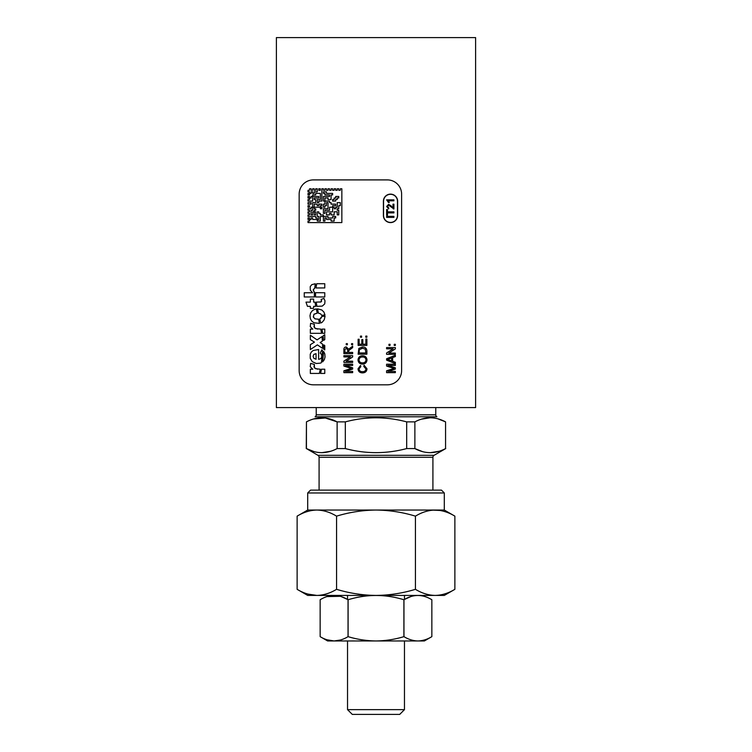 <?xml version="1.0" encoding="UTF-8"?>
<svg xmlns="http://www.w3.org/2000/svg" width="752" height="752" viewBox="0 0 752 752"><rect width="100%" height="100%" fill="white"/><g stroke="black" fill="none" stroke-linecap="round" stroke-linejoin="round"><path stroke-width="1.13" d="M276.388 37.6L475.612 37.6L475.612 407.584L276.388 407.584L276.388 37.6M445.569 448.577L445.569 421.872C435.389 416.458 425.162 416.458 414.878 421.872L414.878 448.577C425.059 453.992 435.286 453.992 445.569 448.577L445.569 421.872L437.899 418.836M319.083 490.125L319.083 457.282A2.275 2.275 0 0 0 317.936 455.308L306.431 448.577C316.611 453.992 326.838 453.992 337.122 448.577L345.318 448.577C365.735 453.992 386.199 453.992 406.682 448.577L414.878 448.577L422.417 451.576M330.579 451.285L321.771 452.685M313.969 451.576L306.431 448.577L306.449 421.863L306.271 448.577M439.027 451.285L430.229 452.685M317.936 455.308L434.064 455.308L445.729 448.577M434.064 455.308A2.275 2.275 0 0 0 432.917 457.282L432.917 490.125M313.575 418.986L325.381 418.009L337.122 421.872C326.941 416.458 316.714 416.458 306.431 421.872M337.122 448.577L337.122 421.872L345.318 421.872L345.318 448.577M406.682 448.577L406.682 421.872C386.199 416.458 365.735 416.458 345.318 421.872M406.682 421.872L414.878 421.872M421.421 419.165L430.229 417.764M316.235 414.813L435.765 414.813A2.275 2.275 0 0 0 436.903 416.777L315.097 416.777A2.275 2.275 0 0 0 316.235 414.813L316.235 407.584M435.765 414.813L435.765 407.584M307.7 492.964L310.538 490.125L441.462 490.125L444.3 492.964L307.7 492.964L307.7 510.044L297.125 516.145L297.125 589.324C303.592 593.234 310.172 595.274 316.846 595.424L307.7 595.424L297.125 589.324M376 510.044L316.846 510.044C323.604 510.223 330.175 512.253 336.567 516.145C349.436 512.234 362.586 510.204 376 510.044C389.442 510.204 402.593 512.244 415.433 516.145C421.872 512.234 428.443 510.204 435.154 510.044L376 510.044M444.3 492.964L444.3 510.044L435.154 510.044C441.875 510.204 448.446 512.244 454.875 516.145L454.875 589.324C448.436 593.234 441.866 595.264 435.154 595.424C428.433 595.264 421.863 593.225 415.433 589.324C402.564 593.234 389.414 595.264 376 595.424C362.558 595.264 349.407 593.225 336.567 589.324C330.175 593.215 323.604 595.246 316.846 595.424L307.784 594.061M440.174 510.467L432.917 510.129M454.875 589.324L444.3 595.424L316.846 595.424M336.567 516.145L336.567 589.324M297.125 516.145C303.592 512.225 310.172 510.194 316.846 510.044L307.7 510.044M415.433 516.145L415.433 589.324M404.463 709.653L399.716 714.4L352.284 714.4L347.537 709.653L404.463 709.653L404.463 640.958M417.905 640.958L424.382 640.958L431.845 636.653L431.845 599.739C422.53 594.071 413.224 594.071 403.956 599.739L403.956 636.653C408.505 639.416 413.158 640.845 417.905 640.958C422.652 640.845 427.305 639.407 431.845 636.653C427.277 639.416 422.624 640.854 417.905 640.958L376 640.958C366.487 640.845 357.191 639.407 348.101 636.653L348.101 599.739C366.75 594.071 385.344 594.071 403.899 599.739L403.899 636.653C394.791 639.416 385.485 640.845 376 640.958L334.095 640.958L327.017 639.792M320.155 636.653L327.618 640.958L334.095 640.958C338.823 640.854 343.476 639.416 348.044 636.653L348.044 599.739C338.72 594.071 329.423 594.071 320.155 599.739L320.155 636.653C324.667 639.397 329.32 640.836 334.095 640.958L340.515 639.999M347.537 595.424L347.537 599.447L341.314 596.637M340.214 596.308L327.007 596.599M410.78 596.609L404.463 599.447L404.463 595.424M319.459 323.407L318.651 319.205L315.06 318.876L313.424 317.222L313.904 314.308L317.231 313.133L316.291 308.912L315.163 309.157L312.522 310.51L310.642 312.888L309.984 315.737L310.416 318.81L311.657 321.01L313.875 322.749L319.459 323.407M383.398 201.245A7.116 7.116 0 0 1 390.514 194.129A7.116 7.116 0 0 1 397.629 201.245L397.629 215.476A7.116 7.116 0 0 1 390.514 222.592A7.116 7.116 0 0 1 383.398 215.476L383.398 201.245A7.116 7.116 0 0 1 390.514 194.129A7.116 7.116 0 0 1 397.629 201.245M397.46 201.245L397.46 215.476A6.947 6.947 0 0 1 390.514 222.423A6.947 6.947 0 0 1 383.567 215.476L383.567 201.245A6.947 6.947 0 0 1 390.514 194.307A6.947 6.947 0 0 1 397.46 201.245L397.46 215.476M335.702 196.469L338.757 196.469L338.757 197.983L337.225 197.983L337.225 199.524L335.683 199.524L335.683 201.057L332.628 201.057L332.628 199.543L334.161 199.543L334.161 198.002L335.702 198.002L335.702 196.469L338.757 196.469L338.757 197.983M315.708 217.986L317.241 217.986L317.241 219.499L312.644 219.499L312.644 217.967L311.093 217.967L311.093 219.499L309.57 219.499L309.57 217.967L308.019 217.967L308.019 219.518L309.561 219.518L309.561 221.041L308.019 221.041L308.019 222.592L341.85 222.592L341.85 188.771L340.299 188.771L340.299 190.303L338.776 190.303L338.776 188.771L337.225 188.771L337.225 190.303L335.702 190.303L335.702 188.771L334.151 188.771L334.151 190.303L332.628 190.303L332.628 188.771L331.077 188.771L331.077 190.303L329.555 190.303L329.555 188.771L328.004 188.771L328.004 190.303L326.481 190.303L326.481 188.771L324.93 188.771L324.93 190.303L323.407 190.303L323.407 188.771L321.856 188.771L321.856 201.057L318.782 201.057L318.782 202.598L317.259 202.598L317.259 199.543L320.333 199.543L320.333 193.377L315.708 193.377L315.708 194.918L312.635 194.918L312.635 196.451L311.093 196.451L311.093 197.983L309.57 197.983L309.57 196.451L308.019 196.451L308.019 198.002L309.561 198.002L309.561 199.524L308.019 199.524L308.019 201.075L312.644 201.075L312.644 196.469L318.782 196.469L318.782 197.983L314.167 197.983L314.167 199.543L315.708 199.543L315.708 202.598L312.635 202.598L312.635 207.204L311.093 207.204L311.093 208.746L308.019 208.746L308.019 210.297L309.561 210.297L309.561 211.82L308.019 211.82L308.019 213.371L309.561 213.371L309.561 214.893L308.019 214.893L308.019 216.444L315.708 216.444L315.708 217.986L315.708 216.444M334.151 217.967L334.151 221.041L331.087 221.041L331.087 219.499L326.481 219.499L326.481 217.967L324.93 217.967L324.93 221.041L323.407 221.041L323.407 216.444L328.004 216.444L328.004 217.986L332.628 217.986L332.628 216.444L335.683 216.444L335.683 217.967L334.151 217.967M320.314 205.672L320.314 207.204L314.186 207.204L314.186 204.149L317.241 204.149L317.241 205.691L318.792 205.691L318.792 204.149L321.856 204.149L321.856 205.672L320.314 205.672M332.628 201.057L332.628 199.543M324.93 197.983L324.93 201.057L323.407 201.057L323.407 196.469L329.555 196.469L329.555 194.918L324.939 194.918L324.939 193.377L323.407 193.377L323.407 191.854L326.462 191.854L326.462 193.396L332.61 193.396L332.61 194.918L331.077 194.918L331.077 199.524L328.013 199.524L328.013 197.983L324.93 197.983M321.856 207.223L321.856 208.746L320.333 208.746L320.333 207.223L321.856 207.223L321.856 208.746L320.333 208.746L320.333 207.223L321.856 207.223M324.93 210.278L324.93 213.352L323.407 213.352L323.407 208.765L328.013 208.765L328.013 202.598L326.462 202.598L326.462 205.672L324.93 205.672L324.93 207.204L323.407 207.204L323.407 204.149L324.939 204.149L324.939 201.075L329.536 201.075L329.536 202.617L331.077 202.617L331.077 204.149L335.683 204.149L335.683 205.672L332.61 205.672L332.61 207.204L329.536 207.204L329.536 210.278L324.93 210.278M312.635 211.82L312.635 214.893L311.112 214.893L311.112 210.297L312.644 210.297L312.644 207.223L314.167 207.223L314.167 208.765L315.708 208.765L315.708 210.278L314.167 210.278L314.167 211.82L312.635 211.82M315.708 211.838L315.708 214.893L314.186 214.893L314.186 211.838L315.708 211.838L315.708 214.893L314.186 214.893L314.186 211.838L315.708 211.838M338.757 210.297L338.757 214.893L337.234 214.893L337.234 211.82L334.151 211.82L334.151 214.893L331.087 214.893L331.087 213.352L329.536 213.352L329.536 214.893L326.481 214.893L326.481 211.838L332.628 211.838L332.628 207.223L334.151 207.223L334.151 208.765L335.702 208.765L335.702 207.223L337.234 207.223L337.234 202.617L340.299 202.617L340.299 205.672L338.757 205.672L338.757 208.746L337.225 208.746L337.225 210.297L338.757 210.297L338.757 214.893L337.234 214.893M320.314 216.426L320.314 221.041L317.259 221.041L317.259 219.518L318.792 219.518L318.792 216.426L317.259 216.426L317.259 211.838L318.782 211.838L318.782 213.371L320.314 213.371L320.314 214.912L323.388 214.912L323.388 216.426L320.314 216.426M299.155 370.586A14.232 14.232 0 0 0 313.387 384.817L387.383 384.817A14.232 14.232 0 0 0 401.615 370.586L401.615 194.129A14.232 14.232 0 0 0 387.383 179.907L313.387 179.907A14.232 14.232 0 0 0 299.155 194.129L299.155 370.586M352.66 371.413L352.66 372.644L343.89 372.644L343.89 370.783L351.334 368.433L343.89 366.055L343.89 364.212L352.66 364.212L352.66 365.453L345.243 365.453L352.66 367.794L352.66 369.082L345.243 371.413L352.66 371.413M367.004 359.935C366.75 362.558 365.293 363.949 362.624 364.1C359.823 364.053 358.281 362.661 358.008 359.935C358.281 357.256 359.785 355.865 362.52 355.781C365.246 355.875 366.741 357.256 367.004 359.935M362.633 362.859C364.635 362.84 365.754 361.872 365.989 359.945C365.735 357.971 364.57 356.993 362.511 357.012C360.462 356.993 359.296 357.971 359.024 359.926C359.296 361.966 360.499 362.943 362.633 362.859C364.635 362.84 365.754 361.872 365.989 359.945C365.735 357.971 364.57 356.993 362.511 357.012C360.462 356.993 359.296 357.971 359.024 359.926C359.296 361.966 360.499 362.943 362.633 362.859M310.341 369.213L310.341 373.434L319.356 373.434L320.277 369.213L315.257 368.649L313.979 366.769L314.421 364.438L310.614 363.385L310.228 366.722L312.794 369.213L310.341 369.213L312.794 369.213M315.596 296.974L324.77 296.974L324.77 292.754L315.511 292.697L315.596 296.974M310.341 344.698L310.341 349.558L317.4 344.867L322.523 348.355L322.561 345.582L322.533 344.087L320.136 342.545L322.401 341.126L321.969 336.595L317.071 339.895L310.341 335.204L310.341 339.566L314.449 342.132L310.341 344.698L314.449 342.132L310.341 339.566M313.622 306.346L315.755 306.346L315.003 302.125L313.622 302.125L313.622 299.089L310.341 299.089L310.341 302.125L305.979 302.125L307.446 306.346L310.341 306.346L310.341 308.329L313.622 308.329L313.622 306.346M310.341 329.113L310.341 333.333L321.518 333.333L320.784 329.113L315.351 328.605L313.979 326.688L314.421 324.338L310.614 323.285L310.247 326.659L312.794 329.113L310.341 329.113L312.794 329.113M317.513 329.113L314.392 327.731L314.308 324.544M320.023 319.92L320.737 323.05L322.288 322.185L324.244 319.741L325.071 316.178L321.781 316.507L321.142 318.077L319.797 318.933L320.399 321.565M315.727 306.186L315.154 303.065M316.272 292.754L315.699 292.725M323.087 335.984L323.539 340.421L324.77 339.65L324.77 334.706L323.069 335.853L323.492 339.81M317.513 369.213L314.364 367.784L314.392 364.494M321.339 369.937L320.568 373.434L324.77 373.434L324.77 369.213L321.48 369.213L320.643 373.133M309.561 191.854L309.561 193.377L308.019 193.377L308.019 194.928L309.57 194.928L309.57 193.396L311.112 193.396L311.112 191.854L312.635 191.854L312.635 193.396L314.186 193.396L314.186 191.854L317.259 191.854L317.259 188.771L315.708 188.771L315.708 190.303L314.186 190.303L314.186 188.771L312.635 188.771L312.635 190.303L311.112 190.303L311.112 188.771L309.561 188.771L309.561 190.303L308.019 190.303L308.019 191.854L309.561 191.854L309.561 193.377M388.944 344.303L390.072 344.303L390.072 345.431L388.944 345.431L388.944 344.303M392.657 357.567L392.657 361.298L395.355 362.304L395.355 363.611L386.584 360.133L386.584 358.732L395.355 355.254L395.355 356.561L392.657 357.567L392.657 361.298M350.808 348.684L348.768 350.526L348.731 352.406L352.66 352.406L352.66 353.637L343.89 353.637L343.89 349.84C343.767 348.073 344.557 347.086 346.258 346.898L348.618 349.219L352.66 346.174L352.66 347.593L348.768 350.526M346.249 343.636L347.377 343.636L347.377 344.754L346.249 344.754L346.249 343.636M351.541 343.636L352.66 343.636L352.66 344.754L351.541 344.754L351.541 343.636M359.024 368.894C359.277 370.783 360.424 371.704 362.436 371.638C364.485 371.742 365.679 370.839 365.989 368.922L363.799 366.459L364.081 365.228L367.004 368.809C366.769 371.497 365.246 372.851 362.445 372.87C359.747 372.813 358.272 371.469 358.008 368.828L360.556 365.453L360.819 366.685L359.024 368.894C359.277 370.783 360.424 371.704 362.436 371.638C364.485 371.742 365.679 370.839 365.989 368.922M359.136 344.19L361.834 344.19L361.834 339.584L362.84 339.584L362.84 344.19L365.876 344.19L365.876 339.02L366.891 339.02L366.891 345.431L358.121 345.431L358.121 339.246L359.136 339.246L359.136 344.19L361.834 344.19M309.561 219.518L309.561 221.041M311.093 219.499L309.57 219.499M317.241 217.986L317.241 219.499L312.644 219.499M309.561 213.371L309.561 214.893M309.561 210.297L309.561 211.82M315.708 199.543L315.708 202.598M312.644 196.469L318.782 196.469L318.782 197.983M309.561 198.002L309.561 199.524M311.093 197.983L309.57 197.983M318.782 202.598L317.259 202.598L317.259 199.543M324.93 190.303L323.407 190.303M328.004 190.303L326.481 190.303M331.077 190.303L329.555 190.303M334.151 190.303L332.628 190.303M337.225 190.303L335.702 190.303M340.299 190.303L338.776 190.303M323.539 352.5L322.664 361.844L324.319 359.672L325.033 357.021L324.817 353.91L323.595 351.41L322.74 361.28M323.736 345.365L323.689 349.144L324.77 349.887L324.77 345.525L323.727 344.858L323.689 349.05M322.082 329.611L322.711 333.333L324.77 333.333L324.77 329.113L321.988 329.113L322.589 332.591M315.972 287.96L324.77 287.95L324.77 283.73L316.705 283.73L316 287.95M320.286 353.158L321.668 354.662L321.724 357.266L320.615 358.713L318.622 359.343L318.622 349.548L313.199 350.488L311.328 352.03L310.247 354.211L310.256 358.384L312.277 361.684L316.319 363.498L320.437 363.131L321.367 362.699L321.865 358.572L322.467 350.272L321.818 349.821L320.192 353.102L321.668 354.662L321.724 357.266L320.615 358.713L318.622 359.343M317.071 312.456L316.648 310.557M318.35 319.243L314.853 318.782L313.321 316.818L314.035 314.176L317.184 313.133M321.16 299.503L321.574 300.913L321.01 301.937L316.207 302.125L316.959 306.346L322.279 306.102L324.732 303.883L325.005 300.856L323.943 298.422L321.132 299.446L321.471 301.467L319.995 302.125M314.374 296.354L314.355 292.284L313.264 289.736L314.74 288.11L315.267 283.758L311.789 284.651L310.219 286.625L310.294 290.216L312.606 292.754L304.25 292.754L304.25 296.974L314.411 296.974L314.336 292.735M318.51 313.17L320.606 313.866L321.668 315.323L324.986 314.966L323.915 312.071L321.8 309.984L317.476 308.818L318.453 313.161L320.606 313.866L321.621 315.173M347.715 352.406L347.715 350.056L346.287 348.129L344.905 349.793L344.905 352.406L347.715 352.406L347.715 350.056L346.287 348.129L344.905 349.793L344.905 352.406L347.715 352.406M320.314 221.041L317.259 221.041L317.259 219.518M323.388 214.912L323.388 216.426L328.004 216.444M317.259 216.426L317.259 211.838L318.782 211.838M312.635 214.893L311.112 214.893L311.112 210.297M315.708 208.765L315.708 210.278M312.644 207.223L314.167 207.223M318.792 204.149L321.856 204.149L321.856 205.672M320.314 207.204L314.186 207.204L314.186 204.149L317.241 204.149M393.926 211.857L393.926 212.891L387.468 212.891L387.468 215.232L386.622 215.232L386.622 209.517L387.468 209.517L387.468 211.857L393.926 211.857L393.926 212.891M392.995 207.749L392.995 204.177L393.926 204.177L393.926 208.953L388.643 205.202L387.468 206.537L388.775 207.919L388.681 208.859L386.622 206.518L388.634 204.271L392.995 207.749M393.926 216.36L393.926 217.384L386.622 217.384L386.622 216.36L393.926 216.36L393.926 217.384L386.622 217.384L386.622 216.36L393.926 216.36M383.567 215.476L383.567 201.245M387.468 215.232L386.622 215.232L386.622 209.517L387.468 209.517L387.468 211.857M389.31 202.485L388.446 202.485L386.622 199.863L393.926 199.863L393.926 200.803L388.239 200.803L389.31 202.485L388.446 202.485L386.622 199.863L393.926 199.863L393.926 200.803M331.077 199.524L328.013 199.524M332.61 193.396L332.61 194.918M323.407 193.377L323.407 191.854L326.462 191.854M324.93 201.057L323.407 201.057L323.407 196.469M335.683 204.149L335.683 205.672M324.939 201.075L329.536 201.075M324.93 207.204L323.407 207.204L323.407 204.149M324.93 213.352L323.407 213.352L323.407 208.765M332.628 216.444L335.683 216.444L335.683 217.967M324.93 221.041L323.407 221.041L323.407 216.444M334.151 221.041L331.087 221.041M387.59 359.437L391.642 360.932L391.642 357.933L387.59 359.437L391.642 360.932L391.642 357.933M359.136 351.184L359.136 352.97L365.876 352.97L365.256 349.088L362.436 348.242L359.315 349.736L359.136 352.97L365.876 352.97L365.256 349.088L362.436 348.242L359.315 349.736L359.136 351.184M332.628 207.223L334.151 207.223M329.536 214.893L326.481 214.893L326.481 211.838M334.151 214.893L331.087 214.893M337.234 202.617L340.299 202.617L340.299 205.672M316.047 353.656L313.819 354.427L313.095 356.335L313.847 358.309L316.047 359.259L316.047 353.656L313.819 354.427L313.095 356.335L313.847 358.309L316.047 359.259L316.047 353.656M388.775 207.919L388.681 208.859L386.622 206.518L388.634 204.271L391.642 206.292M392.995 204.177L393.926 204.177L393.926 208.953L393.277 208.859M395.355 371.413L395.355 372.644L386.584 372.644L386.584 370.783L394.029 368.433L386.584 366.055L386.584 364.212L395.355 364.212L395.355 365.453L387.929 365.453L395.355 367.794L395.355 369.082L387.929 371.413L395.355 371.413M318.782 190.322L320.333 190.322L320.333 188.771L318.782 188.771L318.782 190.322M311.112 191.854L312.635 191.854M315.708 190.303L314.186 190.303M312.635 190.303L311.112 190.303M308.019 204.149L311.112 204.149L311.112 202.598L308.019 202.598L308.019 204.149M308.019 207.223L309.57 207.223L309.57 205.672L308.019 205.672L308.019 207.223M314.204 292.171L313.264 290.225M313.264 290.037L314.543 288.176M314.872 287.208L315.379 284.341M366.891 351.062L366.891 354.201L358.121 354.201L358.873 348.383L362.464 347.01C365.265 346.992 366.741 348.345 366.891 351.062M321.762 316.667L319.844 318.914M352.66 361.176L352.66 362.417L343.89 362.417L343.89 361.101L350.432 356.899L343.89 356.899L343.89 355.668L352.66 355.668L352.66 356.974L346.117 361.176L352.66 361.176M395.355 344.303L395.355 345.431L394.227 345.431L394.227 344.303L395.355 344.303M395.355 353.083L395.355 354.314L386.584 354.314L386.584 353.008L393.127 348.806L386.584 348.806L386.584 347.565L395.355 347.565L395.355 348.872L388.812 353.083L395.355 353.083M366.891 336.097L366.891 337.225L365.773 337.225L365.773 336.097L366.891 336.097M361.609 336.097L361.609 337.225L360.481 337.225L360.481 336.097L361.609 336.097M362.84 344.19L365.876 344.19M319.083 457.282L432.917 457.282M444.3 510.044L454.875 516.145M347.537 709.653L347.537 640.958"/></g></svg>
